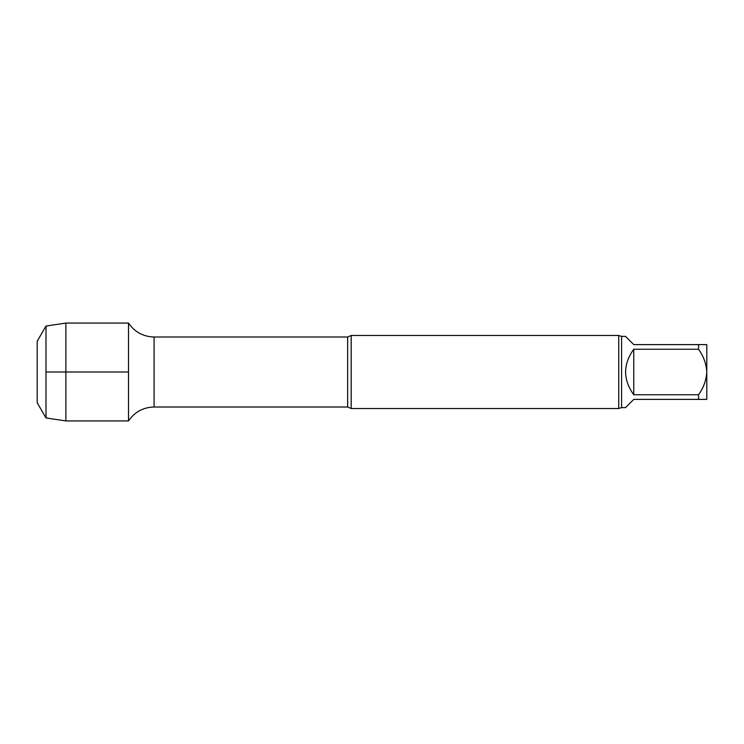 <?xml version="1.0" encoding="UTF-8"?>
<svg xmlns="http://www.w3.org/2000/svg" width="744" height="744" viewBox="0 0 744 744"><rect width="100%" height="100%" fill="white"/><g stroke="black" fill="none" stroke-linecap="round" stroke-linejoin="round"><path stroke-width="1.12" d="M621.575 336.39L625.537 336.39L633.749 344.612L706.8 344.612L706.8 372C706.27 363.742 703.526 356.153 698.579 349.243L633.749 349.243L633.749 394.757L698.579 394.757C703.526 387.847 706.27 380.268 706.8 372L706.8 399.389L633.749 399.389L625.537 407.61L621.575 407.61L621.575 336.39L618.738 335.479L351.187 335.479L351.187 408.521L347.653 407.005L347.653 336.995L154.082 336.995C143.201 336.688 134.673 332.038 128.507 323.063L65.881 323.063L65.881 420.937L45.989 417.961L45.989 326.039L65.881 323.063M633.749 349.243C622.905 364.411 622.905 379.589 633.749 394.757M698.579 349.243L698.579 344.612M698.579 399.389L698.579 394.757M347.653 407.005L154.082 407.005C143.201 407.312 134.673 411.962 128.507 420.937L128.507 323.063L128.507 420.937L65.881 420.937M621.575 407.61L618.738 408.521L351.187 408.521M618.738 408.521L618.738 335.479M45.989 417.961L37.2 402.737L37.2 341.264L45.989 326.039M45.989 372L128.507 372M154.082 407.005L154.082 336.995M347.653 336.995L351.187 335.479"/></g></svg>
